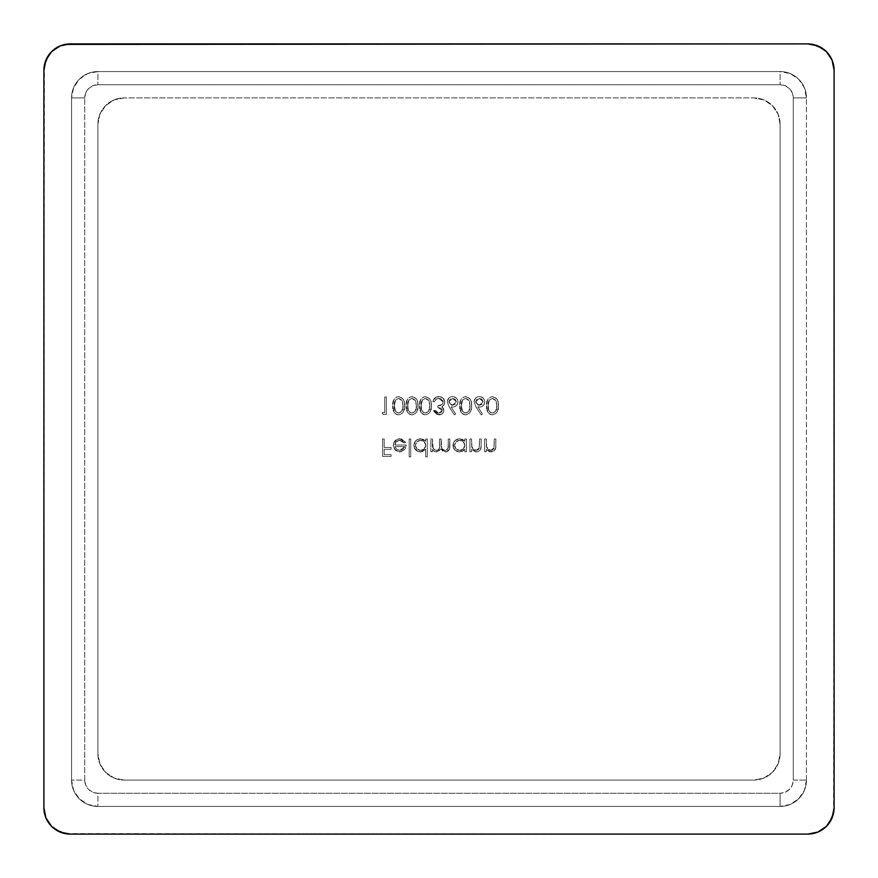 <?xml version="1.0" encoding="UTF-8"?>
<svg xmlns="http://www.w3.org/2000/svg" width="878" height="878" viewBox="0 0 878 878"><rect width="100%" height="100%" fill="white"/><g stroke="black" fill="none" stroke-linecap="round" stroke-linejoin="round"><path stroke-width="0.66" stroke-dasharray="4.39 3.29" d="M124.237 97.897L114.162 99.905L105.612 105.612L99.905 114.162L97.897 124.237L97.897 753.763L99.905 763.838L105.612 772.388L114.162 778.095L124.237 780.103L753.763 780.103L763.838 778.095L772.388 772.388L778.095 763.838L780.103 753.763L780.103 124.237L778.095 114.162L772.388 105.612L763.838 99.905L753.763 97.897L124.237 97.897L114.162 99.905L105.612 105.612L99.905 114.162L97.897 124.237L97.897 753.763L99.905 763.838L105.612 772.388L114.162 778.095L124.237 780.103L753.763 780.103L763.838 778.095L772.388 772.388L778.095 763.838L780.103 753.763L780.103 124.237L778.095 114.162L772.388 105.612L763.838 99.905L753.763 97.897L124.237 97.897A26.34 26.34 0 0 0 97.897 124.237L97.897 753.763L97.897 124.237A26.34 26.34 0 0 1 124.237 97.897M476.019 406.931L474.065 401.872L475.58 398.096L477.314 396.955L480.409 396.658L483.207 398.085L484.393 399.83L484.7 402.914L483.295 405.57L480.639 406.975L477.819 406.898L482.417 413.944L481.221 414.888L476.019 406.931L481.221 414.888L476.019 406.931L474.065 401.872C474.35 398.634 476.106 396.856 479.344 396.571C482.67 396.834 484.48 398.612 484.788 401.904C484.513 405.065 482.79 406.788 479.618 407.063L477.819 406.898L482.417 413.944L481.221 414.888L482.417 413.944L477.819 406.898L479.618 407.063C482.79 406.788 484.513 405.065 484.788 401.904C484.48 398.612 482.67 396.834 479.344 396.571C476.106 396.856 474.35 398.634 474.065 401.872L476.019 406.931L474.065 401.872L475.58 398.096L477.314 396.955L480.409 396.658L483.207 398.085L484.393 399.83L484.7 402.914L483.295 405.57L480.639 406.975L477.819 406.898L482.417 413.944L481.221 414.888L476.019 406.931M449.207 406.931L447.264 401.872L448.779 398.096L450.502 396.955L453.597 396.658L456.406 398.085L457.592 399.83L457.899 402.914L456.483 405.57L453.827 406.975L451.018 406.898L455.616 413.944L454.409 414.888L449.207 406.931L454.409 414.888L449.207 406.931L447.264 401.872C447.55 398.634 449.306 396.856 452.543 396.571C455.869 396.834 457.679 398.612 457.987 401.904C457.701 405.065 455.978 406.788 452.818 407.063L451.018 406.898L455.616 413.944L454.409 414.888L455.616 413.944L451.018 406.898L452.818 407.063C455.978 406.788 457.701 405.065 457.987 401.904C457.679 398.612 455.869 396.834 452.543 396.571C449.306 396.856 447.55 398.634 447.264 401.872L449.207 406.931L447.264 401.872L448.779 398.096L450.502 396.955L453.597 396.658L456.406 398.085L457.592 399.83L457.899 402.914L456.483 405.57L453.827 406.975L451.018 406.898L455.616 413.944L454.409 414.888L449.207 406.931M425.391 396.571L429.572 398.634L430.857 401.158L431.405 405.724L430.275 411.705L428.299 414.01L425.391 414.888L423.174 414.394L420.946 412.353L419.563 405.724L420.595 399.764L422.516 397.449L425.391 396.571C421.001 397.734 419.069 400.785 419.563 405.724C419.069 400.785 421.001 397.734 425.391 396.571C429.836 397.701 431.844 400.752 431.405 405.724C431.844 410.684 429.836 413.747 425.391 414.888C420.99 413.725 419.047 410.663 419.563 405.724C419.047 410.663 420.99 413.725 425.391 414.888C429.836 413.747 431.844 410.684 431.405 405.724C431.844 400.752 429.836 397.701 425.391 396.571L429.572 398.634L430.857 401.158L431.405 405.724L430.275 411.705L428.299 414.01L425.391 414.888L423.174 414.394L420.946 412.353L419.563 405.724L420.595 399.764L422.516 397.449L425.391 396.571M398.59 396.571L402.772 398.634L404.056 401.158L404.604 405.724L403.474 411.705L401.487 414.01L398.59 414.888L396.373 414.394L394.145 412.353L392.762 405.724L393.794 399.764L395.715 397.449L398.59 396.571C394.2 397.734 392.257 400.785 392.762 405.724C392.257 400.785 394.2 397.734 398.59 396.571C403.035 397.701 405.032 400.752 404.604 405.724C405.032 410.684 403.035 413.747 398.59 414.888C394.189 413.725 392.246 410.663 392.762 405.724C392.246 410.663 394.189 413.725 398.59 414.888C403.035 413.747 405.032 410.684 404.604 405.724C405.032 400.752 403.035 397.701 398.59 396.571L402.772 398.634L404.056 401.158L404.604 405.724L403.474 411.705L401.487 414.01L398.59 414.888L396.373 414.394L394.145 412.353L392.762 405.724L393.794 399.764L395.715 397.449L398.59 396.571M484.678 439L486.247 439L486.73 447.714L488.695 449.843L490.813 450.392L492.953 449.777L493.941 448.428L494.281 439L495.85 439L495.708 447.78L494.116 450.908L489.683 451.797L486.247 449.437L486.247 451.731L484.678 451.731L484.678 439L484.678 451.731L484.678 439L486.247 439L486.489 447.023L490.813 450.392L494.094 447.89L494.281 439L495.85 439L495.85 445.497C496.18 449.24 494.588 451.391 491.087 451.95L486.247 449.437L486.247 451.731L484.678 451.731L486.247 451.731L486.247 449.437L491.087 451.95C494.588 451.391 496.18 449.24 495.85 445.497L495.85 439L494.281 439L494.094 447.89L490.813 450.392L486.489 447.023L486.247 439L484.678 439L486.247 439L486.73 447.714L488.695 449.843L490.813 450.392L492.953 449.777L493.941 448.428L494.281 439L495.85 439L495.708 447.78L494.116 450.908L489.683 451.797L486.247 449.437L486.247 451.731L484.678 451.731L484.678 439M464.802 451.731L464.802 449.371L462.552 451.325L458.996 451.929L454.947 450.052L453.465 447.934L453.443 442.852L454.903 440.712L458.953 438.802L462.486 439.373L464.802 441.206L464.802 439L466.361 439L466.361 451.731L464.802 451.731L466.361 451.731L464.802 451.731L464.802 449.371L459.644 451.95C455.605 451.599 453.377 449.415 452.96 445.398C453.333 441.36 455.55 439.154 459.6 438.78L464.802 441.206L464.802 439L466.361 439L466.361 451.731L466.361 439L464.802 439L464.802 441.206L459.6 438.78C455.55 439.154 453.333 441.36 452.96 445.398C453.377 449.415 455.605 451.599 459.644 451.95L464.802 449.371L464.802 451.731L464.802 449.371L462.552 451.325L458.349 451.841L454.947 450.052L452.993 446.046L453.443 442.852L454.903 440.712L458.953 438.802L462.486 439.373L464.802 441.206L464.802 439L466.361 439L466.361 451.731L464.802 451.731M425.709 456.867L425.709 449.273L422.055 451.797L418.016 451.479L414.372 447.934L413.9 444.751L415.81 440.712L417.961 439.263L421.989 438.923L425.709 441.206L425.709 439L427.268 439L427.268 456.867L425.709 456.867L427.268 456.867L425.709 456.867L425.709 449.273L420.562 451.95C416.523 451.599 414.284 449.415 413.867 445.398C414.251 441.36 416.457 439.154 420.507 438.78L425.709 441.206L425.709 439L427.268 439L427.268 456.867L427.268 439L425.709 439L425.709 441.206L420.507 438.78C416.457 439.154 414.251 441.36 413.867 445.398C414.284 449.415 416.523 451.599 420.562 451.95L425.709 449.273L425.709 456.867L425.709 449.273L422.055 451.797L418.016 451.479L414.372 447.934L414.35 442.852L415.81 440.712L419.212 438.89L423.394 439.373L425.709 441.206L425.709 439L427.268 439L427.268 456.867L425.709 456.867M399.534 440.339L396.219 441.7L394.88 445.036L406.273 445.036L404.89 449.448L400.5 451.918L395.78 450.612L393.344 445.903L393.783 442.83L397.218 439.209L401.52 438.978L405.603 442.292L404.22 443.017L402.256 441.019L399.534 440.339L404.22 443.017L399.534 440.339C396.669 440.591 395.122 442.161 394.88 445.036L406.273 445.036L404.89 449.448L399.764 451.95L394.782 449.58L393.322 445.333C393.618 441.294 395.748 439.11 399.72 438.78L405.603 442.292L404.22 443.017L405.603 442.292L399.72 438.78C395.748 439.11 393.618 441.294 393.322 445.333L394.782 449.58L399.764 451.95L404.89 449.448L406.273 445.036L394.88 445.036C395.122 442.161 396.669 440.591 399.534 440.339L402.256 441.019L404.22 443.017L405.603 442.292L401.52 438.978L397.218 439.209L393.783 442.83L393.344 445.903L395.78 450.612L400.5 451.918L404.89 449.448L406.273 445.036L394.88 445.036L396.219 441.7L399.534 440.339M382.599 439L384.158 439L384.158 447.484L391.083 447.484L391.083 449.273L384.158 449.273L384.158 454.639L391.083 454.639L391.083 456.428L382.599 456.428L382.599 439L382.599 456.428L382.599 439L384.158 439L384.158 447.484L391.083 447.484L391.083 449.273L384.158 449.273L384.158 454.639L391.083 454.639L391.083 456.428L382.599 456.428L391.083 456.428L391.083 454.639L384.158 454.639L384.158 449.273L391.083 449.273L391.083 447.484L384.158 447.484L384.158 439L382.599 439L382.599 456.428L391.083 456.428L391.083 454.639L384.158 454.639L384.158 449.273L391.083 449.273L391.083 447.484L384.158 447.484L384.158 439L382.599 439M409.181 439L410.739 439L410.739 456.867L409.181 456.867L409.181 439L409.181 456.867L409.181 439L410.739 439L410.739 456.867L409.181 456.867L410.739 456.867L410.739 439L409.181 439L409.181 456.867L410.739 456.867L410.739 439L409.181 439M430.846 439L432.415 439L433.139 448.373L436.531 450.392L438.122 449.986L439.417 447.956L439.56 439L441.118 439L441.755 448.208L443.192 449.788L445.256 450.392L448.01 448.614L448.274 439L449.832 439L449.492 449.042L446.573 451.841L442.753 451.083L440.855 448.877L438.155 451.753L434.797 451.588L432.415 449.514L432.415 451.731L430.846 451.731L430.846 439L430.846 451.731L430.846 439L432.415 439L432.415 444.356C432.086 447.703 433.458 449.712 436.531 450.392C438.978 449.854 439.999 448.219 439.56 445.475L439.56 439L441.118 439L441.118 443.95C440.679 447.484 442.051 449.635 445.256 450.392C447.615 449.975 448.625 448.482 448.274 445.903L448.274 439L449.832 439L449.832 445.892C450.162 449.36 448.724 451.38 445.519 451.95L440.855 448.877L436.805 451.95L434.182 451.314L432.415 449.514L432.415 451.731L430.846 451.731L432.415 451.731L432.415 449.514L434.182 451.314L436.805 451.95L440.855 448.877L445.519 451.95C448.724 451.38 450.162 449.36 449.832 445.892L449.832 439L448.274 439L448.274 445.903C448.625 448.482 447.615 449.975 445.256 450.392C442.051 449.635 440.679 447.484 441.118 443.95L441.118 439L439.56 439L439.56 445.475C439.999 448.219 438.978 449.854 436.531 450.392C433.458 449.712 432.086 447.703 432.415 444.356L432.415 439L430.846 439L432.415 439L433.139 448.373L435.51 450.249L438.122 449.986L439.417 447.956L439.56 439L441.118 439L441.755 448.208L443.192 449.788L446.024 450.315L448.109 448.23L448.274 439L449.832 439L449.492 449.042L447.56 451.468L445.519 451.95L442.753 451.083L440.855 448.877L438.155 451.753L434.797 451.588L432.415 449.514L432.415 451.731L430.846 451.731L430.846 439M469.939 439L471.497 439L471.991 447.714L473.955 449.843L476.074 450.392L478.214 449.777L479.19 448.428L479.542 439L481.1 439L481.089 446.419L480.233 449.931L478.258 451.588L475.635 451.918L471.497 449.437L471.497 451.731L469.939 451.731L469.939 439L469.939 451.731L469.939 439L471.497 439L471.738 447.023L476.074 450.392L479.355 447.89L479.542 439L481.1 439L481.1 445.497C481.44 449.24 479.849 451.391 476.348 451.95L471.497 449.437L471.497 451.731L469.939 451.731L471.497 451.731L471.497 449.437L476.348 451.95C479.849 451.391 481.44 449.24 481.1 445.497L481.1 439L479.542 439L479.355 447.89L476.074 450.392L471.738 447.023L471.497 439L469.939 439L471.497 439L471.991 447.714L473.955 449.843L476.074 450.392L478.214 449.777L479.19 448.428L479.542 439L481.1 439L481.089 446.419L480.233 449.931L478.258 451.588L475.635 451.918L471.497 449.437L471.497 451.731L469.939 451.731L469.939 439M382.04 412.649L384.718 412.649L384.718 397.021L386.287 397.021L386.287 414.438L383.06 414.438L382.04 412.649L383.06 414.438L382.04 412.649L384.718 412.649L384.718 397.021L386.287 397.021L386.287 414.438L383.06 414.438L386.287 414.438L386.287 397.021L384.718 397.021L384.718 412.649L382.04 412.649L383.06 414.438L386.287 414.438L386.287 397.021L384.718 397.021L384.718 412.649L382.04 412.649M411.991 396.571L416.172 398.634L417.456 401.158L418.005 405.724L416.874 411.705L414.888 414.01L411.991 414.888L409.774 414.394L407.546 412.353L406.163 405.724L407.194 399.764L409.115 397.449L411.991 396.571C407.601 397.734 405.658 400.785 406.163 405.724C405.658 400.785 407.601 397.734 411.991 396.571C416.435 397.701 418.444 400.752 418.005 405.724C418.444 410.684 416.435 413.747 411.991 414.888C407.59 413.725 405.647 410.663 406.163 405.724C405.647 410.663 407.59 413.725 411.991 414.888C416.435 413.747 418.444 410.684 418.005 405.724C418.444 400.752 416.435 397.701 411.991 396.571L416.172 398.634L417.456 401.158L418.005 405.724L416.874 411.705L414.888 414.01L411.991 414.888L409.774 414.394L407.546 412.353L406.163 405.724L407.194 399.764L409.115 397.449L411.991 396.571M438.846 413.099L441.711 411.958L442.314 410.004L440.734 408.116L437.881 407.513L437.881 405.724L442.007 404.582L443.116 402.936L443.116 401.136L441.283 398.93L438.418 398.371L435.894 399.292L434.533 401.707L432.964 401.707L433.743 399.402L436.114 397.119L439.922 396.658L442.995 398.107L444.773 401.619L444.213 404.582L441.875 406.777L443.379 408.292L443.917 410.355L443.478 412.177L441.535 414.186L437.003 414.581L433.897 411.31L433.644 410.421L435.203 410.421L436.575 412.386L438.846 413.099L435.203 410.421L438.846 413.099L442.347 410.366L437.881 407.513L437.881 405.724C440.811 405.921 442.6 404.692 443.247 402.036L438.813 398.36L435.894 399.292L434.533 401.707L432.964 401.707C433.578 398.458 435.521 396.746 438.78 396.571C442.369 396.779 444.389 398.645 444.806 402.19L443.763 405.285L441.875 406.777L443.917 410.355C443.478 413.22 441.788 414.734 438.824 414.888L433.644 410.421L435.203 410.421L433.644 410.421L438.824 414.888C441.788 414.734 443.478 413.22 443.917 410.355L441.875 406.777L443.763 405.285L444.806 402.19C444.389 398.645 442.369 396.779 438.78 396.571C435.521 396.746 433.578 398.458 432.964 401.707L434.533 401.707L435.894 399.292L438.813 398.36L443.247 402.036C442.6 404.692 440.811 405.921 437.881 405.724L437.881 407.513L442.347 410.366L438.846 413.099L436.575 412.386L435.203 410.421L433.644 410.421L433.897 411.31L437.003 414.581L441.535 414.186L443.478 412.177L443.917 410.355L443.379 408.292L441.875 406.777L444.213 404.582L444.773 401.619L442.995 398.107L439.922 396.658L436.399 396.999L433.48 399.951L432.964 401.707L434.533 401.707L436.212 399.062L439.615 398.403L442.962 400.708L443.116 402.936L442.051 404.549L437.881 405.724L437.881 407.513L440.734 408.116L442.314 410.004L441.173 412.43L438.846 413.099M465.603 396.571L469.774 398.634L471.058 401.158L471.607 405.724L471.058 410.278L469.642 412.989L465.603 414.888L463.386 414.394L461.159 412.353L459.776 405.724L460.796 399.764L462.728 397.449L465.603 396.571C461.213 397.734 459.271 400.785 459.776 405.724C459.271 400.785 461.213 397.734 465.603 396.571C470.048 397.701 472.046 400.752 471.607 405.724C472.046 410.684 470.037 413.747 465.603 414.888C461.202 413.725 459.26 410.663 459.776 405.724C459.26 410.663 461.202 413.725 465.603 414.888C470.037 413.747 472.046 410.684 471.607 405.724C472.046 400.752 470.048 397.701 465.603 396.571L469.774 398.634L471.058 401.158L471.607 405.724L471.058 410.278L469.642 412.989L465.603 414.888L463.386 414.394L461.159 412.353L459.776 405.724L460.796 399.764L462.728 397.449L465.603 396.571M492.404 396.571L496.586 398.634L497.87 401.158L498.419 405.724L497.288 411.705L495.302 414.01L492.404 414.888L490.187 414.394L487.959 412.353L486.577 405.724L487.608 399.764L489.529 397.449L492.404 396.571C488.014 397.734 486.072 400.785 486.577 405.724C486.072 400.785 488.014 397.734 492.404 396.571C496.849 397.701 498.858 400.752 498.419 405.724C498.847 410.684 496.849 413.747 492.404 414.888C488.003 413.725 486.061 410.663 486.577 405.724C486.061 410.663 488.003 413.725 492.404 414.888C496.849 413.747 498.847 410.684 498.419 405.724C498.858 400.752 496.849 397.701 492.404 396.571L496.586 398.634L497.87 401.158L498.419 405.724L497.288 411.705L495.302 414.01L492.404 414.888L490.187 414.394L487.959 412.353L486.577 405.724L487.608 399.764L489.529 397.449L492.404 396.571M65.104 44.405L60.143 45.908M55.61 48.334L48.334 55.61M44.405 65.104L43.9 807.76L43.9 70.24A26.34 26.34 0 0 1 70.24 43.9L807.76 43.9L70.24 43.9M44.405 812.896L45.908 817.857M48.334 822.39L55.61 829.666M65.104 833.595L807.76 834.1L70.24 834.1A26.34 26.34 0 0 1 43.9 807.76M812.896 833.595L817.857 832.092M822.39 829.666L829.666 822.39M833.595 812.896L834.1 70.24L834.1 807.76A26.34 26.34 0 0 1 807.76 834.1M833.595 65.104L832.092 60.143M829.666 55.61L822.39 48.334M812.896 44.405L807.76 43.9A26.34 26.34 0 0 1 834.1 70.24M806.443 780.103L804.435 790.178L798.728 798.728L790.178 804.435L780.103 806.443L97.897 806.443L87.822 804.435L79.272 798.728L73.565 790.178L71.557 780.103L71.557 97.897L73.565 87.822L79.272 79.272L87.822 73.565L97.897 71.557L780.103 71.557L790.178 73.565L798.728 79.272L804.435 87.822L806.443 97.897L806.443 780.103A26.34 26.34 0 0 1 780.103 806.443L97.897 806.443L780.103 806.443A26.34 26.34 0 0 0 806.443 780.103A26.34 26.34 0 0 1 780.103 806.443L97.897 806.443A26.34 26.34 0 0 1 71.557 780.103L71.557 97.897L71.557 780.103A26.34 26.34 0 0 0 97.897 806.443A26.34 26.34 0 0 1 71.557 780.103L71.557 97.897A26.34 26.34 0 0 1 97.897 71.557L780.103 71.557L97.897 71.557A26.34 26.34 0 0 0 71.557 97.897L84.727 97.897L85.726 92.859L88.579 88.579L92.859 85.726L97.897 84.727L780.103 84.727L785.141 85.726L789.421 88.579L792.274 92.859L793.273 97.897L793.273 780.103L792.274 785.141L789.421 789.421L785.141 792.274L780.103 793.273L97.897 793.273L92.859 792.274L88.579 789.421L85.726 785.141L84.727 780.103L84.727 97.897L84.727 780.103L71.557 780.103L84.727 780.103A13.17 13.17 0 0 0 97.897 793.273L97.897 806.443L97.897 793.273L780.103 793.273L780.103 806.443L780.103 793.273A13.17 13.17 0 0 0 793.273 780.103L806.443 780.103L793.273 780.103L793.273 97.897A13.17 13.17 0 0 0 780.103 84.727L97.897 84.727A13.17 13.17 0 0 0 84.727 97.897L71.557 97.897A26.34 26.34 0 0 1 97.897 71.557L97.897 84.727L97.897 71.557L780.103 71.557A26.34 26.34 0 0 1 806.443 97.897A26.34 26.34 0 0 0 780.103 71.557L780.103 84.727L780.103 71.557A26.34 26.34 0 0 1 806.443 97.897L793.273 97.897L806.443 97.897L806.443 780.103M780.103 753.763L780.103 124.237L780.103 753.763A26.34 26.34 0 0 1 753.763 780.103L124.237 780.103L753.763 780.103A26.34 26.34 0 0 0 780.103 753.763M780.103 124.237A26.34 26.34 0 0 0 753.763 97.897A26.34 26.34 0 0 1 780.103 124.237M97.897 753.763A26.34 26.34 0 0 0 124.237 780.103A26.34 26.34 0 0 1 97.897 753.763M404.714 446.595L402.98 449.382L399.841 450.392L396.56 449.196L395.045 446.595L404.714 446.595L395.045 446.595L404.714 446.595L399.841 450.392L396.56 449.196L395.045 446.595L396.56 449.196L399.841 450.392L404.714 446.595L395.045 446.595L396.56 449.196L399.841 450.392L402.98 449.382L404.714 446.595M425.709 445.344L424.217 441.755L420.562 440.339L416.962 441.81L415.437 445.387L416.962 448.954L420.584 450.392L424.217 448.954L425.709 445.344C425.424 448.46 423.723 450.151 420.584 450.392C423.723 450.151 425.424 448.46 425.709 445.344C425.413 442.238 423.701 440.58 420.562 440.339C423.701 440.58 425.413 442.238 425.709 445.344L424.217 441.755L420.562 440.339C417.478 440.624 415.777 442.303 415.437 445.387C415.777 442.303 417.478 440.624 420.562 440.339L416.962 441.81L415.437 445.387C415.766 448.46 417.478 450.14 420.584 450.392C417.478 450.14 415.766 448.46 415.437 445.387L416.962 448.954L420.584 450.392L424.217 448.954L425.709 445.344M464.802 445.344L463.299 441.755L459.655 440.339L456.055 441.81L454.53 445.387L456.055 448.954L459.666 450.392L463.31 448.954L464.802 445.344C464.517 448.46 462.805 450.151 459.666 450.392C462.805 450.151 464.517 448.46 464.802 445.344C464.506 442.238 462.794 440.58 459.655 440.339C462.794 440.58 464.506 442.238 464.802 445.344L463.299 441.755L459.655 440.339C456.571 440.624 454.859 442.303 454.53 445.387C454.859 442.303 456.571 440.624 459.655 440.339L456.055 441.81L454.53 445.387C454.859 448.46 456.571 450.14 459.666 450.392C456.571 450.14 454.859 448.46 454.53 445.387L456.055 448.954L459.666 450.392L463.31 448.954L464.802 445.344M398.645 413.099L401.817 411.255L403.035 405.724L401.729 400.039L398.645 398.36L395.583 399.984L394.321 405.724L395.583 411.475L398.645 413.099C395.287 412.045 393.849 409.587 394.321 405.724C393.849 409.587 395.287 412.045 398.645 413.099C401.97 412.023 403.43 409.565 403.035 405.724C403.43 409.565 401.97 412.023 398.645 413.099L401.817 411.255L403.035 405.724L402.376 401.345L403.035 405.724L402.376 401.345L398.645 398.36L402.376 401.345L401.729 400.039L398.645 398.36C395.276 399.413 393.838 401.872 394.321 405.724C393.838 401.872 395.276 399.413 398.645 398.36L395.583 399.984L394.321 405.724L395.583 411.475L398.645 413.099M412.045 413.099L415.217 411.255L416.435 405.724L415.129 400.039L412.045 398.36L408.983 399.984L407.732 405.01L408.402 410.432L409.817 412.331L412.045 413.099C408.687 412.045 407.249 409.587 407.732 405.724C407.249 409.587 408.687 412.045 412.045 413.099C415.371 412.023 416.841 409.565 416.435 405.724C416.841 409.565 415.371 412.023 412.045 413.099L415.217 411.255L416.435 405.724L415.777 401.345L416.435 405.724L415.777 401.345L412.045 398.36L415.777 401.345L415.129 400.039L412.045 398.36C408.687 399.413 407.249 401.872 407.732 405.724C407.249 401.872 408.687 399.413 412.045 398.36L408.983 399.984L407.732 405.01L408.402 410.432L409.817 412.331L412.045 413.099M425.446 413.099L428.618 411.255L429.847 405.724L428.53 400.039L425.446 398.36L422.384 399.984L421.133 405.01L421.802 410.432L423.218 412.331L425.446 413.099C422.088 412.045 420.65 409.587 421.133 405.724C420.65 409.587 422.088 412.045 425.446 413.099C428.771 412.023 430.242 409.565 429.847 405.724C430.242 409.565 428.771 412.023 425.446 413.099L428.618 411.255L429.847 405.724L429.177 401.345L429.847 405.724L429.177 401.345L425.446 398.36L429.177 401.345L428.53 400.039L425.446 398.36C422.088 399.413 420.65 401.872 421.133 405.724C420.65 401.872 422.088 399.413 425.446 398.36L422.384 399.984L421.133 405.01L421.802 410.432L423.218 412.331L425.446 413.099M456.428 401.806L455.243 399.314L452.631 398.36L450.008 399.314L448.834 401.806L449.909 404.33L452.488 405.285L455.188 404.341L456.428 401.806L452.488 405.285L456.428 401.806L452.631 398.36L456.428 401.806L456.121 400.434L452.631 398.36L448.834 401.806L452.631 398.36L450.008 399.314L448.834 401.806L452.488 405.285L448.888 402.508L451.105 405.054L455.188 404.341L456.428 401.806M465.647 413.099L468.83 411.255L470.048 405.724L468.742 400.039L465.647 398.36L462.585 399.984L461.334 405.724L462.596 411.475L465.647 413.099C462.289 412.045 460.851 409.587 461.334 405.724C460.851 409.587 462.289 412.045 465.647 413.099C468.984 412.023 470.443 409.565 470.048 405.724C470.443 409.565 468.984 412.023 465.647 413.099L468.83 411.255L470.048 405.724L469.39 401.345L470.048 405.724L469.39 401.345L465.647 398.36L469.39 401.345L468.742 400.039L465.647 398.36C462.289 399.413 460.851 401.872 461.334 405.724C460.851 401.872 462.289 399.413 465.647 398.36L462.585 399.984L461.334 405.724L462.596 411.475L465.647 413.099M483.229 401.806L482.055 399.314L479.432 398.36L476.809 399.314L475.635 401.806L476.71 404.33L479.289 405.285L481.989 404.341L483.229 401.806L479.289 405.285L483.229 401.806L479.432 398.36L483.229 401.806L482.922 400.434L479.432 398.36L475.635 401.806L479.432 398.36L476.809 399.314L475.635 401.806L479.289 405.285L475.7 402.508L477.906 405.054L481.989 404.341L483.229 401.806M492.459 413.099L495.631 411.255L496.849 405.724L495.543 400.039L492.459 398.36L489.397 399.984L488.146 405.01L488.816 410.432L490.231 412.331L492.459 413.099C489.101 412.045 487.663 409.587 488.146 405.724C487.663 409.587 489.101 412.045 492.459 413.099C495.785 412.023 497.255 409.565 496.849 405.724C497.255 409.565 495.785 412.023 492.459 413.099L495.631 411.255L496.849 405.724L496.191 401.345L496.849 405.724L496.191 401.345L492.459 398.36L496.191 401.345L495.543 400.039L492.459 398.36C489.101 399.413 487.663 401.872 488.146 405.724C487.663 401.872 489.101 399.413 492.459 398.36L489.397 399.984L488.146 405.01L488.816 410.432L490.231 412.331L492.459 413.099"/><path stroke-width="1.32" d="M70.24 43.9A26.34 26.34 0 0 0 43.9 70.24L43.9 807.76A26.34 26.34 0 0 0 70.24 834.1L807.76 834.1A26.34 26.34 0 0 0 834.1 807.76L834.1 70.24A26.34 26.34 0 0 0 807.76 43.9L70.24 43.9L60.165 45.908L51.615 51.615L45.908 60.165L43.9 70.24L43.9 807.76L45.908 817.835L51.615 826.385L60.165 832.092L70.24 834.1L807.76 834.1L817.835 832.092L826.385 826.385L832.092 817.835L834.1 807.76L834.1 70.24L832.092 60.165L826.385 51.615L817.835 45.908L807.76 43.9L65.104 44.405M834.1 70.24L833.595 65.104M832.092 60.165L829.666 55.61M822.39 48.334L812.896 44.405M60.165 45.908L55.61 48.334M48.334 55.61L44.405 65.104M43.9 807.76L44.405 812.896M45.908 817.835L48.334 822.39M55.61 829.666L65.104 833.595M807.76 834.1L812.896 833.595M817.835 832.092L822.39 829.666M829.666 822.39L833.595 812.896"/></g></svg>
